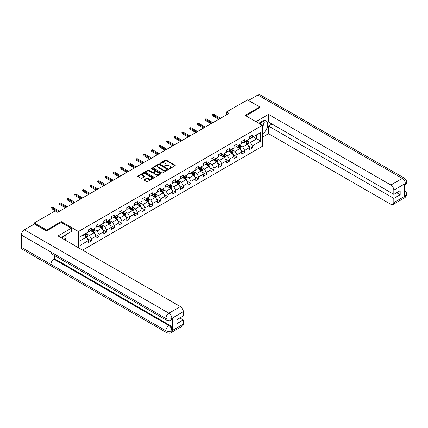 <?xml version="1.0" encoding="UTF-8"?>
<svg xmlns="http://www.w3.org/2000/svg" width="428" height="428" viewBox="0 0 428 428"><rect width="100%" height="100%" fill="white"/><g stroke="black" fill="none" stroke-linecap="round" stroke-linejoin="round"><path stroke-width="0.64" d="M169.226 168.675A0.476 0.278 0 0 0 169.9 168.675L175.025 165.716A0.685 0.396 0 0 0 175.229 165.438A0.685 0.396 0 0 0 175.025 165.16L166.342 160.147A0.685 0.396 0 0 0 165.379 160.147L160.254 163.105A0.476 0.278 0 0 0 160.928 163.496L161.591 163.116A2.183 1.263 0 0 1 164.678 163.116L165.406 163.533A2.183 1.263 0 0 1 166.043 164.422A2.183 1.263 0 0 1 165.406 165.315L164.743 165.695A0.476 0.278 0 0 0 165.417 166.085L166.08 165.706A2.183 1.263 0 0 1 169.167 165.706L169.889 166.123A2.183 1.263 0 0 1 170.531 167.011A2.183 1.263 0 0 1 169.889 167.904L169.226 168.284A0.476 0.278 0 0 0 169.226 168.675L169.226 168.284M144.204 179.583A0.685 0.396 0 0 0 144.006 179.862A0.685 0.396 0 0 0 144.204 180.145L146.644 181.547A0.685 0.396 0 0 0 147.606 181.547L153.299 178.262A0.685 0.396 0 0 0 153.497 177.984A0.685 0.396 0 0 0 153.299 177.706L144.616 172.693A0.685 0.396 0 0 0 143.653 172.693L137.96 175.978A0.685 0.396 0 0 0 137.757 176.256A0.685 0.396 0 0 0 137.96 176.534L140.903 178.235A0.685 0.396 0 0 0 141.866 178.235L144.3 176.828A0.685 0.396 0 0 0 144.504 176.55A0.685 0.396 0 0 0 144.3 176.272L142.845 175.432A1.824 1.054 0 0 1 142.31 174.683A1.824 1.054 0 0 1 143.434 173.709A1.824 1.054 0 0 1 145.424 173.939L151.138 177.24A1.824 1.054 0 0 1 151.673 177.984A1.824 1.054 0 0 1 150.549 178.958A1.824 1.054 0 0 1 148.559 178.727L147.606 178.182A0.685 0.396 0 0 0 146.644 178.182L144.204 179.583L144.204 180.145L146.644 178.749L146.644 178.182M61.252 222.485L61.252 221.581L46.609 230.034L34.326 222.94L34.326 224.074M61.252 221.581L78.452 231.511L262.332 125.345L262.332 146.339L82.577 250.118M259.78 107.813L259.78 106.963L245.132 115.416L262.332 125.345M259.78 106.963L247.491 99.868L226.61 111.927L226.61 114.763M34.326 222.94L55.207 210.881L57.668 212.304L229.066 113.345L226.61 111.927M161.64 172.891A0.685 0.396 0 0 0 162.608 172.891L168.3 169.6A0.685 0.396 0 0 0 168.498 169.322A0.685 0.396 0 0 0 168.3 169.044L159.617 164.031A0.685 0.396 0 0 0 158.649 164.031L152.962 167.321A0.685 0.396 0 0 0 152.759 167.599A0.685 0.396 0 0 0 152.962 167.878L161.64 172.891M151.485 168.782A0.476 0.278 0 0 1 151.972 168.846L160.789 173.939L155.107 177.219A0.685 0.396 0 0 1 154.139 177.219L145.461 172.206L147.895 170.809L147.895 170.242L145.461 171.649A0.685 0.396 0 0 0 145.258 171.928A0.685 0.396 0 0 0 145.461 172.206L145.461 171.649M147.895 170.809A0.685 0.396 0 0 1 148.858 170.809L148.858 170.242A0.685 0.396 0 0 0 147.895 170.242M148.858 170.242L152.379 172.275A0.685 0.396 0 0 0 153.347 172.275L154.963 171.344A0.685 0.396 0 0 0 155.161 171.066A0.685 0.396 0 0 0 154.963 170.788L151.298 168.669A0.476 0.278 0 0 1 151.972 168.279L160.8 173.377A0.685 0.396 0 0 1 160.998 173.656A0.685 0.396 0 0 1 160.8 173.934L160.8 173.377M78.452 247.737L78.452 231.511M87.275 238.562L91.373 240.927L91.373 238.856L96.091 236.133L96.091 238.203L99.039 236.502L99.039 234.432L103.758 231.709L103.758 233.779L106.706 232.078L106.706 230.007L111.424 227.284L111.424 229.355L114.372 227.653L114.372 225.577L119.091 222.854L119.091 224.925L122.039 223.223L122.039 221.153L126.758 218.43L126.758 220.5L129.705 218.799L129.705 216.729L134.424 214.005L134.424 216.076L137.372 214.375L137.372 212.304L142.085 209.581L142.085 211.651L145.039 209.95L145.039 207.874L149.752 205.151L149.752 207.222L152.7 205.52L152.7 203.45L157.418 200.727L157.418 202.797L160.366 201.096L160.366 199.025L165.085 196.302L165.085 198.373L168.033 196.671L168.033 194.601L172.751 191.878L172.751 193.948L175.699 192.247L175.699 190.171L180.418 187.448L180.418 189.518L183.366 187.817L183.366 185.747L188.085 183.024L188.085 185.094L191.032 183.393L191.032 181.322L195.746 178.599L195.746 180.669L198.699 178.968L198.699 176.898L203.412 174.175L203.412 176.245L206.36 174.538L206.36 172.468L211.079 169.745L211.079 171.815L214.027 170.114L214.027 168.044L218.745 165.32L218.745 167.391L221.693 165.69L221.693 163.619L226.412 160.896L226.412 162.966L229.36 161.265L229.36 159.195L234.079 156.471L234.079 158.542L237.026 156.835L237.026 154.765L241.745 152.042L241.745 154.112L244.693 152.411L244.693 150.34L249.406 147.617L249.406 149.688L252.359 147.986L252.359 145.916L260.711 141.09L260.711 132.466L256.779 134.734L256.779 138.822L260.711 141.09M91.373 240.927L88.425 242.628L88.425 240.557L80.073 245.383L80.073 236.759L88.425 231.933L88.425 229.863L91.373 228.161L91.373 230.232L96.091 227.509L96.091 225.438L99.039 223.737L99.039 225.807L103.758 223.084L103.758 221.014L106.706 219.307L106.706 221.383L111.424 218.655L111.424 216.584L114.372 214.883L114.372 216.953L119.091 214.23L119.091 212.16L122.039 210.458L122.039 212.529L126.758 209.806L126.758 207.735L129.705 206.034L129.705 208.104L134.424 205.381L134.424 203.311L137.372 201.604L137.372 203.68L142.085 200.951L142.085 198.881L145.039 197.18L145.039 199.25L149.752 196.527L149.752 194.456L152.7 192.755L152.7 194.826L157.418 192.102L157.418 190.032L160.366 188.331L160.366 190.401L165.085 187.678L165.085 185.608L168.033 183.901L168.033 185.977L172.751 183.248L172.751 181.178L175.699 179.476L175.699 181.547L180.418 178.824L180.418 176.753L183.366 175.052L183.366 177.122L188.085 174.399L188.085 172.329L191.032 170.628L191.032 172.698L195.746 169.975L195.746 167.904L198.699 166.198L198.699 168.274L203.412 165.545L203.412 163.475L206.36 161.773L206.36 163.844L211.079 161.121L211.079 159.05L214.027 157.349L214.027 159.419L218.745 156.696L218.745 154.626L221.693 152.924L221.693 154.995L226.412 152.272L226.412 150.201L229.36 148.495L229.36 150.565L234.079 147.842L234.079 145.771L237.026 144.07L237.026 146.141L241.745 143.417L241.745 141.347L244.693 139.646L244.693 141.716L249.406 138.993L249.406 136.923L252.359 135.221L252.359 137.292L260.711 132.466M90.586 230.687L94.128 232.73L89.409 235.454L85.873 233.41M88.425 230.799L89.409 231.366L91.373 230.232M89.409 235.454L91.373 238.856M94.128 232.73L96.091 236.133M98.253 226.262L101.794 228.306L97.076 231.029L93.539 228.985M96.091 226.375L97.076 226.942L99.039 225.807M97.076 231.029L99.039 234.432M101.794 228.306L103.758 231.709M105.919 221.832L109.461 223.876L104.742 226.599L101.201 224.561M103.758 221.95L104.742 222.517L106.706 221.383M104.742 226.599L106.706 230.007M109.461 223.876L111.424 227.284M113.586 217.408L117.122 219.452L112.409 222.175L108.867 220.131M111.424 217.52L112.409 218.087L114.372 216.953M112.409 222.175L114.372 225.577M117.122 219.452L119.091 222.854M121.252 212.984L124.789 215.027L120.075 217.75L116.534 215.707M119.091 213.096L120.075 213.663L122.039 212.529M120.075 217.75L122.039 221.153M124.789 215.027L126.758 218.43M128.919 208.559L132.455 210.597L127.737 213.326L124.2 211.282M126.758 208.671L127.737 209.239L129.705 208.104M127.737 213.326L129.705 216.729M132.455 210.597L134.424 214.005M136.586 204.129L140.122 206.173L135.403 208.896L131.867 206.852M134.424 204.247L135.403 204.814L137.372 203.68M135.403 208.896L137.372 212.304M140.122 206.173L142.085 209.581M144.252 199.705L147.788 201.749L143.07 204.472L139.533 202.428M142.085 199.817L143.07 200.384L145.039 199.25M143.07 204.472L145.039 207.874M147.788 201.749L149.752 205.151M151.913 195.28L155.455 197.324L150.736 200.047L147.2 198.004M149.752 195.393L150.736 195.96L152.7 194.826M150.736 200.047L152.7 203.45M155.455 197.324L157.418 200.727M159.58 190.856L163.121 192.894L158.403 195.623L154.861 193.579M157.418 190.968L158.403 191.535L160.366 190.401M158.403 195.623L160.366 199.025M163.121 192.894L165.085 196.302M167.246 186.426L170.783 188.47L166.069 191.193L162.528 189.149M165.085 186.544L166.069 187.111L168.033 185.977M166.069 191.193L168.033 194.601M170.783 188.47L172.751 191.878M174.913 182.002L178.449 184.045L173.736 186.769L170.194 184.725M172.751 182.114L173.736 182.681L175.699 181.547M173.736 186.769L175.699 190.171M178.449 184.045L180.418 187.448M182.579 177.577L186.116 179.621L181.397 182.344L177.861 180.3M180.418 177.69L181.397 178.257L183.366 177.122M181.397 182.344L183.366 185.747M186.116 179.621L188.085 183.024M190.246 173.153L193.782 175.191L189.064 177.92L185.527 175.876M188.085 173.265L189.064 173.832L191.032 172.698M189.064 177.92L191.032 181.322M193.782 175.191L195.746 178.599M197.913 168.723L201.449 170.767L196.73 173.49L193.194 171.446M195.746 168.841L196.73 169.408L198.699 168.274M196.73 173.49L198.699 176.898M201.449 170.767L203.412 174.175M205.574 164.299L209.115 166.342L204.397 169.065L200.86 167.022M203.412 164.411L204.397 164.978L206.36 163.844M204.397 169.065L206.36 172.468M209.115 166.342L211.079 169.745M213.24 159.874L216.782 161.918L212.063 164.641L208.527 162.597M211.079 159.986L212.063 160.554L214.027 159.419M212.063 164.641L214.027 168.044M216.782 161.918L218.745 165.32M220.907 155.45L224.443 157.488L219.73 160.211L216.188 158.173M218.745 155.562L219.73 156.129L221.693 154.995M219.73 160.211L221.693 163.619M224.443 157.488L226.412 160.896M228.573 151.02L232.11 153.064L227.396 155.787L223.855 153.743M226.412 151.138L227.396 151.705L229.36 150.565M227.396 155.787L229.36 159.195M232.11 153.064L234.079 156.471M236.24 146.595L239.776 148.639L235.058 151.362L231.521 149.319M234.079 146.708L235.058 147.275L237.026 146.141M235.058 151.362L237.026 154.765M239.776 148.639L241.745 152.042M243.906 142.171L247.443 144.215L242.724 146.938L239.188 144.894M241.745 142.283L242.724 142.85L244.693 141.716M242.724 146.938L244.693 150.34M247.443 144.215L249.406 147.617M253.242 136.778L256.779 138.822L250.391 142.508L246.854 140.47M249.406 137.859L250.391 138.426L252.359 137.292M250.391 142.508L252.359 145.916M46.609 230.034L46.609 230.885M80.073 240.841L86.461 237.155L82.925 235.111M86.461 237.155L88.425 240.557M248.256 145.616L252.359 147.986M240.59 150.041L244.693 152.411M232.923 154.471L237.026 156.835M225.256 158.895L229.36 161.265M217.59 163.319L221.693 165.69M209.923 167.744L214.027 170.114M202.257 172.174L206.36 174.538M194.596 176.598L198.699 178.968M186.929 181.023L191.032 183.393M179.262 185.447L183.366 187.817M171.596 189.877L175.699 192.247M163.929 194.301L168.033 196.671M156.263 198.726L160.366 201.096M148.596 203.15L152.7 205.52M140.935 207.58L145.039 209.95M133.269 212.004L137.372 214.375M125.602 216.429L129.705 218.799M117.935 220.859L122.039 223.223M110.269 225.283L114.372 227.653M102.602 229.708L106.706 232.078M94.936 234.132L99.039 236.502M169.418 168.744L169.889 168.471A2.183 1.263 0 0 0 170.531 167.578L170.531 167.011M166.043 164.422L166.043 164.989A2.183 1.263 0 0 1 165.406 165.882L164.93 166.155M175.025 165.16L175.025 165.716L166.342 160.714A0.685 0.396 0 0 0 165.379 160.714L160.446 163.566M168.29 169.606L159.617 164.598A0.685 0.396 0 0 0 158.649 164.598L152.967 167.883L152.962 167.321M167.091 169.52A0.476 0.278 0 0 0 167.091 169.13L159.473 164.726A0.476 0.278 0 0 0 158.793 164.726L158.098 165.133A2.183 1.263 0 0 0 157.456 166.021A2.183 1.263 0 0 0 158.098 166.915L163.303 169.921A2.183 1.263 0 0 0 166.39 169.921L167.091 169.52L167.091 170.087A0.476 0.278 0 0 0 167.23 169.889L167.23 169.322M157.456 166.021L157.456 166.594A2.183 1.263 0 0 0 158.098 167.482L158.098 166.915M167.091 170.087L166.39 170.488A2.183 1.263 0 0 1 163.303 170.488L158.098 167.482M148.858 170.809L152.379 172.842A0.685 0.396 0 0 0 153.347 172.842L154.963 171.912A0.685 0.396 0 0 0 155.161 171.633L155.161 171.066M156.033 174.383A1.824 1.054 0 0 0 158.023 174.613A1.824 1.054 0 0 0 159.152 173.64A1.824 1.054 0 0 0 158.617 172.896L156.6 171.735A0.685 0.396 0 0 0 155.637 171.735L154.021 172.666A0.685 0.396 0 0 0 153.823 172.944A0.685 0.396 0 0 0 154.021 173.222L156.033 174.383L156.033 174.95A1.824 1.054 0 0 0 158.023 175.18A1.824 1.054 0 0 0 159.152 174.207L159.152 173.64M153.823 172.944L153.823 173.511A0.685 0.396 0 0 0 154.021 173.789L154.021 173.222M156.033 174.95L154.021 173.789M151.673 177.984L151.673 178.551A1.824 1.054 0 0 1 150.549 179.525A1.824 1.054 0 0 1 148.559 179.295L147.606 178.749A0.685 0.396 0 0 0 146.644 178.749M142.31 174.683L142.31 175.25A1.824 1.054 0 0 0 142.845 175.999L142.845 175.432M144.295 176.834L142.845 175.999M153.288 178.267L144.616 173.26A0.685 0.396 0 0 0 143.653 173.26L137.966 176.539M247.833 144.883L248.417 143.412A1.84 1.065 -120 0 0 247.828 141.845L246.812 140.491M245.046 142.829L244.356 141.909M245.292 141.368L246.303 142.722A1.84 1.065 60 0 1 246.833 143.829L247.421 143.492A1.84 1.065 -120 0 0 246.897 142.385L245.881 141.031M245.421 141.294L246.544 142.797A0.936 0.54 60 0 1 246.715 143.08L247.421 143.492M219.682 118.765L212.989 114.902L212.989 115.924L212.545 114.645L212.989 114.902L213.872 114.388L220.564 118.251M212.989 115.924L218.794 119.273M212.545 114.645L213.872 114.388M261.882 125.088A4.515 2.605 120 0 0 261.219 121.878M260.443 124.259A3.092 1.787 120 0 0 259.807 122.702A3.092 1.787 120 0 0 259.796 122.697M262.942 120.931L264.151 122.654L262.332 127.335M63.949 239.364A4.515 2.605 120 0 0 63.355 236.208M62.509 238.535A3.092 1.787 120 0 0 62.194 237.262M64.981 235.175L66.212 236.93L65.029 239.985M262.332 133.996A7.816 4.515 120 0 0 267.361 127.105A7.816 4.515 120 0 0 266.141 120.899A7.816 4.515 120 0 0 262.236 121.29L258.769 123.291M262.332 137.26L268.522 133.686L268.522 126.057L393.83 198.399L393.83 202.626L405.375 195.901L404.642 196.243L404.642 184.045L405.305 183.521L393.83 190.144A4.168 2.408 -120 0 0 390.882 185.04L402.357 178.412L257.886 95.005L248.475 100.436M272.015 124.04L268.522 126.057M396.681 192.728L400.169 194.74L400.169 190.711L393.83 194.371L268.522 122.028L268.522 114.394L390.882 185.04M255.944 121.659L268.522 114.394M268.522 133.686L390.882 204.333A4.168 2.408 -120 0 0 392.968 204.536A4.168 2.408 -120 0 0 393.83 202.626M257.886 95.005A4.275 2.466 -60 0 1 260.021 94.791L404.492 178.203A4.275 2.466 -60 0 0 402.357 178.412A4.168 2.408 60 0 1 405.305 183.521M393.83 194.371L393.83 190.144M400.169 194.74L393.83 198.399M259.78 107.642L245.87 115.844M262.332 127.565A7.816 4.515 120 0 0 263.755 123.671M263.878 122.269A7.816 4.515 120 0 0 263.685 120.675M404.642 193.328L405.305 195.864M404.492 190.546C406.172 192.049 406.873 193.258 406.6 194.162L405.38 195.901M404.492 178.203C406.167 179.696 406.873 180.91 406.6 181.846L405.38 183.564M166.754 320.363A4.275 2.466 -60 0 1 165.871 318.437C167.84 319.379 169.804 319.374 171.762 318.411L170.981 320.358C170.28 321.07 168.873 321.07 166.754 320.363L51.767 253.975A4.275 2.466 -60 0 1 50.884 252.049L21.4 235.026A4.275 2.466 -60 0 1 24.423 229.793L34.422 224.021L46.459 230.97L61.204 222.458L71.278 228.274L71.278 231.537L64.302 235.566A7.816 4.515 120 0 0 61.562 237.984M71.278 228.274L58.01 235.935L180.37 306.576A4.168 2.408 60 0 1 183.318 311.686L183.318 315.912L176.978 319.572L176.978 323.6L183.318 319.941L183.318 324.167A4.168 2.408 60 0 1 182.451 326.077L170.981 332.7A4.168 2.408 -120 0 0 171.842 330.791L183.318 324.167M65.752 240.402L67.394 241.355M65.923 240.306L65.923 237.684M65.923 236.513L65.923 234.63M170.981 332.7C170.312 333.407 168.905 333.407 166.754 332.706L22.283 249.294A4.275 2.466 -60 0 1 21.4 247.341L50.884 264.365A4.275 2.466 -60 0 1 53.907 259.154L168.894 325.542L169.558 325.162A4.168 2.408 60 0 1 172.505 330.266L172.505 318.068A4.168 2.408 60 0 1 171.644 319.978L170.981 320.358M21.4 235.026L21.4 247.341M24.423 229.793L168.894 313.2A4.275 2.466 -60 0 0 165.871 318.437L50.884 252.049L50.884 264.365L165.871 330.748C167.835 331.7 169.798 331.7 171.767 330.748L171.842 330.791M183.318 319.941L179.824 317.924M54.57 255.596L54.57 258.774L169.558 325.162M54.57 258.774L53.907 259.154M240.167 149.313L240.75 147.837A1.84 1.065 -120 0 0 240.161 146.269L239.15 144.915M237.38 147.253L236.689 146.333M237.626 145.798L238.637 147.152A1.84 1.065 60 0 1 239.166 148.259L239.755 147.917A1.84 1.065 -120 0 0 239.231 146.809L238.214 145.456M237.754 145.723L238.878 147.221A0.936 0.54 60 0 1 239.049 147.51L239.755 147.917M232.5 153.738L233.083 152.266A1.84 1.065 -120 0 0 232.495 150.693L231.484 149.34M229.713 151.678L229.028 150.763M229.959 150.223L230.976 151.576A1.84 1.065 60 0 1 231.5 152.684L232.088 152.341A1.84 1.065 -120 0 0 231.564 151.234L230.548 149.88M230.087 150.148L231.211 151.651A0.936 0.54 60 0 1 231.382 151.935L232.088 152.341M212.015 123.189L205.322 119.326L205.322 120.348L204.878 119.07L205.322 119.326L206.205 118.813L212.898 122.681M205.322 120.348L211.127 123.703M204.878 119.07L206.205 118.813M204.349 127.614L197.656 123.751L197.656 124.773L197.212 123.494L197.656 123.751L198.539 123.243L205.231 127.105M197.656 124.773L203.461 128.127M197.212 123.494L198.539 123.243M224.834 158.162L225.417 156.691A1.84 1.065 -120 0 0 224.828 155.123L223.817 153.77M222.046 156.108L221.362 155.187M222.293 154.647L223.309 156.001A1.84 1.065 60 0 1 223.833 157.108L224.422 156.771A1.84 1.065 -120 0 0 223.898 155.658L222.881 154.305M222.421 154.572L223.544 156.076A0.936 0.54 60 0 1 223.716 156.359L224.422 156.771M217.167 162.587L217.75 161.115A1.84 1.065 -120 0 0 217.167 159.548L216.151 158.194M214.385 160.532L213.695 159.612M214.626 159.072L215.642 160.425A1.84 1.065 60 0 1 216.167 161.533L216.761 161.196A1.84 1.065 -120 0 0 216.231 160.088L215.22 158.734M214.754 158.997L215.883 160.5A0.936 0.54 60 0 1 216.049 160.784L216.761 161.196M209.501 167.016L210.089 165.54A1.84 1.065 -120 0 0 209.501 163.972L208.484 162.619M206.719 164.957L206.029 164.036M206.959 163.501L207.976 164.855A1.84 1.065 60 0 1 208.506 165.962L209.094 165.62A1.84 1.065 -120 0 0 208.564 164.513L207.553 163.159M207.088 163.426L208.217 164.924A0.936 0.54 60 0 1 208.388 165.213L209.094 165.62M196.682 132.043L189.989 128.175L189.989 129.197L189.545 127.924L189.989 128.175L190.872 127.667L197.565 131.53M189.989 129.197L195.799 132.552M189.545 127.924L190.872 127.667M189.016 136.468L182.323 132.605L182.323 133.627L181.879 132.348L182.323 132.605L183.205 132.092L189.898 135.954M182.323 133.627L188.133 136.976M181.879 132.348L183.205 132.092M181.349 140.892L174.656 137.03L174.656 138.051L174.217 136.773L174.656 137.03L175.544 136.516L182.237 140.384M174.656 138.051L180.466 141.406M174.217 136.773L175.544 136.516M201.834 171.441L202.423 169.97A1.84 1.065 -120 0 0 201.834 168.402L200.818 167.043M199.052 169.381L198.362 168.466M199.298 167.926L200.309 169.279A1.84 1.065 60 0 1 200.839 170.387L201.428 170.044A1.84 1.065 -120 0 0 200.898 168.937L199.887 167.583M199.427 167.851L200.55 169.354A0.936 0.54 60 0 1 200.721 169.638L201.428 170.044M173.682 145.317L166.99 141.454L166.99 142.476L166.551 141.197L166.99 141.454L167.878 140.946L174.571 144.808M166.99 142.476L172.8 145.83M166.551 141.197L167.878 140.946M194.173 175.865L194.756 174.394A1.84 1.065 -120 0 0 194.168 172.826L193.151 171.473M191.386 173.811L190.695 172.891M191.632 172.35L192.643 173.704A1.84 1.065 60 0 1 193.172 174.811L193.761 174.474A1.84 1.065 -120 0 0 193.237 173.367L192.22 172.008M191.76 172.275L192.884 173.779A0.936 0.54 60 0 1 193.055 174.062L193.761 174.474M166.016 149.746L159.328 145.878L159.328 146.9L158.884 145.627L159.328 145.878L160.211 145.37L166.904 149.233M159.328 146.9L165.133 150.255M158.884 145.627L160.211 145.37M186.506 180.29L187.09 178.818A1.84 1.065 -120 0 0 186.501 177.251L185.49 175.897M183.719 178.235L183.029 177.315M183.965 176.775L184.976 178.128A1.84 1.065 60 0 1 185.506 179.236L186.094 178.899A1.84 1.065 -120 0 0 185.57 177.791L184.554 176.438M184.094 176.7L185.217 178.203A0.936 0.54 60 0 1 185.388 178.492L186.094 178.899M158.355 154.171L151.662 150.308L151.662 151.33L151.218 150.051L151.662 150.308L152.545 149.795L159.237 153.657M151.662 151.33L157.467 154.679M151.218 150.051L152.545 149.795M178.84 184.719L179.423 183.243A1.84 1.065 -120 0 0 178.834 181.675L177.823 180.322M176.052 182.66L175.362 181.739M176.299 181.204L177.315 182.558A1.84 1.065 60 0 1 177.839 183.666L178.428 183.323A1.84 1.065 -120 0 0 177.904 182.216L176.887 180.862M176.427 181.13L177.55 182.628A0.936 0.54 60 0 1 177.722 182.916L178.428 183.323M150.688 158.595L143.995 154.733L143.995 155.755L143.551 154.476L143.995 154.733L144.878 154.219L151.571 158.087M143.995 155.755L149.8 159.109M143.551 154.476L144.878 154.219M171.173 189.144L171.756 187.673A1.84 1.065 -120 0 0 171.168 186.105L170.157 184.746M168.386 187.09L167.701 186.169M168.632 185.629L169.649 186.983A1.84 1.065 60 0 1 170.173 188.09L170.761 187.748A1.84 1.065 -120 0 0 170.237 186.64L169.221 185.287M168.76 185.554L169.884 187.057A0.936 0.54 60 0 1 170.055 187.341L170.761 187.748M143.022 163.02L136.329 159.157L136.329 160.179L135.885 158.9L136.329 159.157L137.211 158.649L143.904 162.512M136.329 160.179L142.139 163.533M135.885 158.9L137.211 158.649M163.507 193.568L164.09 192.097A1.84 1.065 -120 0 0 163.507 190.53L162.49 189.176M160.725 191.514L160.035 190.594M160.965 190.053L161.982 191.407A1.84 1.065 60 0 1 162.506 192.514L163.1 192.177A1.84 1.065 -120 0 0 162.57 191.07L161.554 189.711M161.094 189.979L162.223 191.482A0.936 0.54 60 0 1 162.389 191.765L163.1 192.177M135.355 167.45L128.662 163.582L128.662 164.603L128.218 163.33L128.662 163.582L129.545 163.073L136.238 166.936M128.662 164.603L134.472 167.958M128.218 163.33L129.545 163.073M155.84 197.993L156.429 196.522A1.84 1.065 -120 0 0 155.84 194.954L154.824 193.6M153.058 195.938L152.368 195.018M153.299 194.478L154.315 195.831A1.84 1.065 60 0 1 154.84 196.939L155.434 196.602A1.84 1.065 -120 0 0 154.904 195.494L153.893 194.141M153.427 194.408L154.556 195.906A0.936 0.54 60 0 1 154.727 196.195L155.434 196.602M127.688 171.874L120.996 168.011L120.996 169.033L120.557 167.755L120.996 168.011L121.884 167.498L128.577 171.366M120.996 169.033L126.806 172.382M120.557 167.755L121.884 167.498M148.174 202.423L148.762 200.946A1.84 1.065 -120 0 0 148.174 199.378L147.157 198.025M145.392 200.363L144.701 199.443M145.638 198.908L146.649 200.261A1.84 1.065 60 0 1 147.179 201.369L147.767 201.026A1.84 1.065 -120 0 0 147.237 199.919L146.226 198.565M145.766 198.833L146.89 200.336A0.936 0.54 60 0 1 147.061 200.62L147.767 201.026M120.022 176.299L113.329 172.436L113.329 173.458L112.89 172.179L113.329 172.436L114.217 171.928L120.91 175.79M113.329 173.458L119.139 176.812M112.89 172.179L114.217 171.928M140.512 206.847L141.096 205.376A1.84 1.065 -120 0 0 140.507 203.808L139.491 202.449M137.725 204.793L137.035 203.872M137.971 203.332L138.982 204.686A1.84 1.065 60 0 1 139.512 205.793L140.1 205.451A1.84 1.065 -120 0 0 139.571 204.343L138.56 202.99M138.1 203.257L139.223 204.761A0.936 0.54 60 0 1 139.394 205.044L140.1 205.451M112.355 180.723L105.663 176.86L105.663 177.882L105.224 176.609L105.663 176.86L106.551 176.352L113.243 180.215M105.663 177.882L111.473 181.237M105.224 176.609L106.551 176.352M132.846 211.272L133.429 209.8A1.84 1.065 -120 0 0 132.841 208.233L131.829 206.879M130.059 209.217L129.368 208.297M130.305 207.757L131.316 209.11A1.84 1.065 60 0 1 131.845 210.218L132.434 209.881A1.84 1.065 -120 0 0 131.91 208.773L130.893 207.414M130.433 207.682L131.556 209.185A0.936 0.54 60 0 1 131.728 209.469L132.434 209.881M104.694 185.153L98.001 181.285L98.001 182.307L97.557 181.033L98.001 181.285L98.884 180.776L105.577 184.639M98.001 182.307L103.806 185.661M97.557 181.033L98.884 180.776M125.179 215.696L125.762 214.225A1.84 1.065 -120 0 0 125.174 212.657L124.163 211.304M122.392 213.642L121.702 212.721M122.638 212.181L123.655 213.535A1.84 1.065 60 0 1 124.179 214.642L124.767 214.305A1.84 1.065 -120 0 0 124.243 213.198L123.227 211.844M122.766 212.111L123.89 213.609A0.936 0.54 60 0 1 124.061 213.898L124.767 214.305M97.028 189.577L90.335 185.715L90.335 186.736L89.891 185.458L90.335 185.715L91.218 185.201L97.91 189.069M90.335 186.736L96.139 190.086M89.891 185.458L91.218 185.201M117.513 220.126L118.096 218.649A1.84 1.065 -120 0 0 117.507 217.082L116.496 215.728M114.725 218.066L114.041 217.146M114.972 216.611L115.988 217.964A1.84 1.065 60 0 1 116.512 219.072L117.101 218.729A1.84 1.065 -120 0 0 116.577 217.622L115.56 216.268M115.1 216.536L116.223 218.039A0.936 0.54 60 0 1 116.395 218.323L117.101 218.729M89.361 194.002L82.668 190.139L82.668 191.161L82.224 189.882L82.668 190.139L83.551 189.631L90.244 193.493M82.668 191.161L88.478 194.515M82.224 189.882L83.551 189.631M109.846 224.55L110.429 223.079A1.84 1.065 -120 0 0 109.846 221.511L108.83 220.158M107.059 222.496L106.374 221.576M107.305 221.035L108.321 222.389A1.84 1.065 60 0 1 108.846 223.496L109.44 223.154A1.84 1.065 -120 0 0 108.91 222.046L107.893 220.693M107.433 220.96L108.562 222.464A0.936 0.54 60 0 1 108.728 222.747L109.44 223.154M81.695 198.431L75.002 194.563L75.002 195.585L74.558 194.312L75.002 194.563L75.884 194.055L82.577 197.918M75.002 195.585L80.812 198.94M74.558 194.312L75.884 194.055M102.18 228.975L102.768 227.503A1.84 1.065 -120 0 0 102.18 225.936L101.163 224.582M99.398 226.92L98.708 226M99.638 225.46L100.655 226.813A1.84 1.065 60 0 1 101.179 227.921L101.773 227.584A1.84 1.065 -120 0 0 101.243 226.476L100.232 225.123M99.767 225.385L100.896 226.888A0.936 0.54 60 0 1 101.067 227.172L101.773 227.584M74.028 202.856L67.335 198.993L67.335 200.01L66.891 198.736L67.335 198.993L68.218 198.48L74.911 202.342M67.335 200.01L73.145 203.364M66.891 198.736L68.218 198.48M94.513 233.399L95.102 231.928A1.84 1.065 -120 0 0 94.513 230.36L93.497 229.007M91.731 231.345L91.041 230.424M91.972 229.884L92.988 231.238A1.84 1.065 60 0 1 93.518 232.351L94.107 232.008A1.84 1.065 -120 0 0 93.577 230.901L92.566 229.547M92.1 229.815L93.229 231.313A0.936 0.54 60 0 1 93.4 231.601L94.107 232.008M66.361 207.28L59.669 203.418L59.669 204.44L59.23 203.161L59.669 203.418L60.557 202.904L67.25 206.772M59.669 204.44L65.479 207.789M59.23 203.161L60.557 202.904M86.852 237.829L87.435 236.352A1.84 1.065 -120 0 0 86.847 234.785L85.83 233.431M84.065 235.769L83.374 234.849M84.311 234.314L85.322 235.668A1.84 1.065 60 0 1 85.851 236.775L86.44 236.433A1.84 1.065 -120 0 0 85.91 235.325L84.899 233.972M84.439 234.239L85.563 235.742A0.936 0.54 60 0 1 85.734 236.026L86.44 236.433M58.695 211.705L52.002 207.842L52.002 208.864L51.563 207.585L52.002 207.842L52.89 207.334L59.583 211.197M52.002 208.864L57.812 212.218M51.563 207.585L52.89 207.334M169.889 168.471L169.889 167.904M164.743 166.085L164.743 165.695M165.406 165.882L165.406 165.315M160.254 163.496L160.254 163.105M165.379 160.714L165.379 160.147M166.342 160.714L166.342 160.147M158.649 164.598L158.649 164.031M159.617 164.598L159.617 164.031M168.3 169.6L168.3 169.044M163.303 170.488L163.303 169.921M166.39 170.488L166.39 169.921M152.379 172.842L152.379 172.275M153.347 172.842L153.347 172.275M154.963 171.912L154.963 171.344M151.972 168.846L151.972 168.279M147.606 178.749L147.606 178.182M148.559 179.295L148.559 178.727M144.3 176.828L144.3 176.272M137.96 176.534L137.96 175.978M143.653 173.26L143.653 172.693M144.616 173.26L144.616 172.693M153.299 178.262L153.299 177.706M247.261 144.108L248.406 143.45M246.897 142.385L247.828 141.845M245.586 143.139L246.303 142.722M406.6 194.173C406.552 195.81 405.835 197.057 404.444 197.913A4.168 2.408 -120 0 0 405.305 196.003M404.642 185.431L405.305 183.66M172.505 330.266L171.772 330.748M183.318 311.686L171.772 318.411M171.842 318.453L172.505 318.068M171.842 318.309A4.168 2.408 60 0 0 168.894 313.2L180.37 306.576M166.754 332.706A4.275 2.466 -60 0 1 165.871 330.748A4.275 2.466 -60 0 1 168.894 325.542C170.67 326.735 171.649 328.437 171.842 330.651M239.594 148.532L240.739 147.874M239.231 146.809L240.161 146.269M237.92 147.564L238.637 147.152M231.928 152.962L233.073 152.298M231.564 151.234L232.495 150.693M230.253 151.994L230.976 151.576M224.267 157.386L225.406 156.728M223.898 155.658L224.828 155.123M222.587 156.418L223.309 156.001M216.6 161.811L217.74 161.153M216.231 160.088L217.167 159.548M214.92 160.842L215.642 160.425M208.934 166.235L210.073 165.577M208.564 164.513L209.501 163.972M207.254 165.267L207.976 164.855M201.267 170.665L202.407 170.002M200.898 168.937L201.834 168.402M199.592 169.697L200.309 169.279M193.6 175.089L194.745 174.431M193.237 173.367L194.168 172.826M191.926 174.121L192.643 173.704M185.934 179.514L187.079 178.856M185.57 177.791L186.501 177.251M184.259 178.546L184.976 178.128M178.267 183.938L179.412 183.28M177.904 182.216L178.834 181.675M176.593 182.97L177.315 182.558M170.601 188.368L171.746 187.705M170.237 186.64L171.168 186.105M168.926 187.4L169.649 186.983M162.94 192.793L164.079 192.135M162.57 191.07L163.507 190.53M161.26 191.824L161.982 191.407M155.273 197.217L156.413 196.559M154.904 195.494L155.84 194.954M153.593 196.249L154.315 195.831M147.606 201.642L148.746 200.983M147.237 199.919L148.174 199.378M145.927 200.673L146.649 200.261M139.94 206.071L141.085 205.408M139.571 204.343L140.507 203.808M138.265 205.103L138.982 204.686M132.273 210.496L133.418 209.838M131.91 208.773L132.841 208.233M130.599 209.527L131.316 209.11M124.607 214.92L125.752 214.262M124.243 213.198L125.174 212.657M122.932 213.952L123.655 213.535M116.94 219.345L118.085 218.687M116.577 217.622L117.507 217.082M115.266 218.376L115.988 217.964M109.279 223.774L110.419 223.111M108.91 222.046L109.846 221.511M107.599 222.806L108.321 222.389M101.613 228.199L102.752 227.541M101.243 226.476L102.18 225.936M99.933 227.231L100.655 226.813M93.946 232.623L95.086 231.965M93.577 230.901L94.513 230.36M92.266 231.655L92.988 231.238M86.279 237.048L87.424 236.39M85.91 235.325L86.847 234.785M84.605 236.079L85.322 235.668M392.968 204.536L404.444 197.913M406.6 181.863C406.547 183.484 405.824 184.719 404.444 185.57"/></g></svg>
